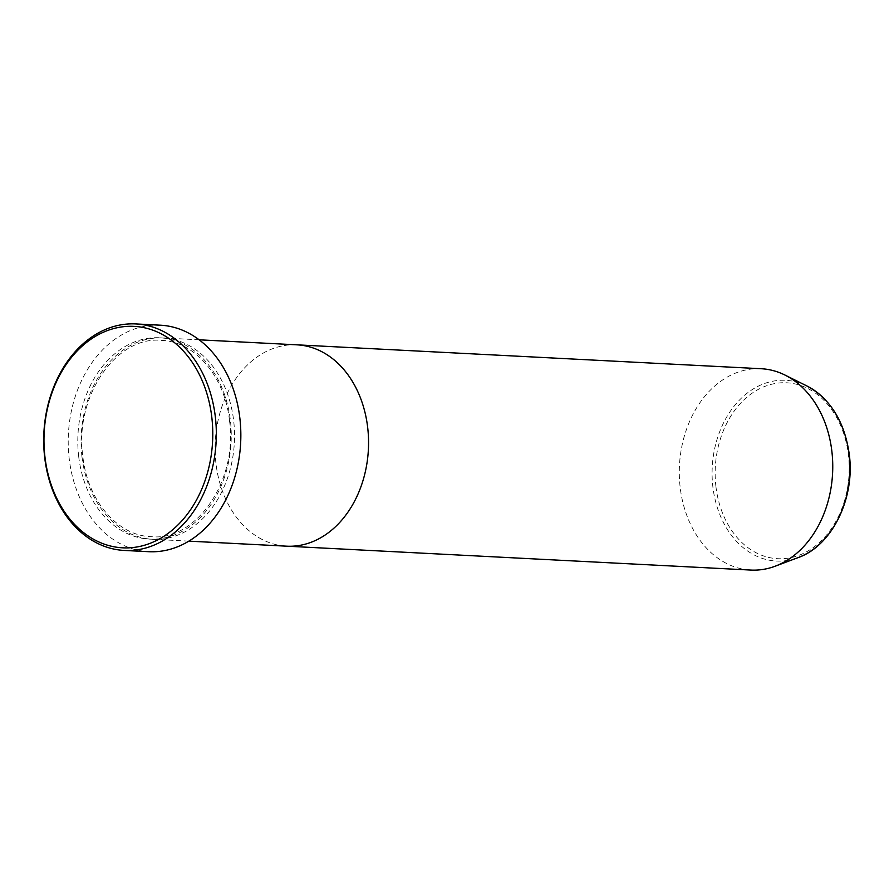<?xml version="1.0" encoding="UTF-8"?>
<svg xmlns="http://www.w3.org/2000/svg" width="894" height="894" viewBox="0 0 894 894"><rect width="100%" height="100%" fill="white"/><g stroke="black" fill="none" stroke-linecap="round" stroke-linejoin="round"><path stroke-width="0.67" stroke-dasharray="4.47 3.35" d="M81.969 456.722A100.799 76.649 -87.1 0 0 152.617 539.283A100.799 76.649 -87.1 0 0 233.636 420.493A100.799 76.649 -87.1 0 0 162.987 337.943A100.799 76.649 -87.1 0 0 81.969 456.722M297.009 344.838A100.799 76.649 -87.1 0 0 215.99 463.628A100.799 76.649 -87.1 0 0 286.65 546.178A100.799 76.649 -87.1 0 1 215.99 463.628A100.799 76.649 -87.1 0 1 297.009 344.838M160.361 325.192A113.404 86.237 -87.1 0 0 69.218 458.823A113.404 86.237 -87.1 0 0 148.706 551.699M761.207 368.73A100.799 76.649 -87.1 0 0 680.189 487.521A100.799 76.649 -87.1 0 0 750.848 570.07M78.694 456.555A100.799 76.649 -87.1 0 0 166.172 537.551A100.799 76.649 -87.1 0 0 230.373 420.325A100.799 76.649 -87.1 0 0 142.895 339.34A100.799 76.649 -87.1 0 0 78.694 456.555M715.926 486.571A88.07 66.961 92.9 0 1 772.003 384.163A88.07 66.961 92.9 0 1 848.428 454.923A88.07 66.961 92.9 0 1 792.352 557.331A88.07 66.961 92.9 0 1 715.926 486.571M806.947 385.984A90.495 68.816 -87.1 0 0 738.288 401.317A90.495 68.816 -87.1 0 0 712.887 486.951A90.495 68.816 -87.1 0 0 798.107 557.61M229.501 420.705C238.139 480.29 196.211 541.283 151.12 536.679C117.729 535.819 87.433 500.707 82.829 456.353C74.202 396.768 116.131 335.775 161.222 340.379C194.613 341.229 224.897 376.34 229.501 420.705M199.172 339.809L162.987 337.943M188.802 541.138L152.617 539.283"/><path stroke-width="1.34" d="M211.8 417.174A110.878 84.315 -87.1 0 0 115.572 328.087A110.878 84.315 -87.1 0 0 44.957 457.024A110.878 84.315 -87.1 0 0 141.185 546.111A110.878 84.315 -87.1 0 0 211.8 417.174M44.7 457.56A113.404 86.237 92.9 0 1 135.843 323.93A113.404 86.237 92.9 0 1 215.331 416.805A113.404 86.237 92.9 0 1 124.188 550.436A113.404 86.237 92.9 0 1 44.7 457.56M798.107 557.61A90.495 68.816 -87.1 0 0 849.054 454.42A90.495 68.816 -87.1 0 0 806.947 385.984C830.56 398.914 844.674 421.778 849.3 454.543C855.2 498.539 831.923 545.899 798.107 557.61L775.12 566.226A100.799 76.649 -87.1 0 1 750.848 570.07L286.65 546.178A100.799 76.649 -87.1 0 0 367.669 427.399A100.799 76.649 -87.1 0 0 297.009 344.838L199.172 339.809M124.188 550.436L148.706 551.699A113.404 86.237 -87.1 0 0 239.849 418.068A113.404 86.237 -87.1 0 0 160.361 325.192L135.843 323.93M775.12 566.226A100.799 76.649 -87.1 0 0 831.867 451.291A100.799 76.649 -87.1 0 0 784.966 375.055A100.799 76.649 -87.1 0 0 761.207 368.73L297.009 344.838A100.799 76.649 -87.1 0 1 367.669 427.399A100.799 76.649 -87.1 0 1 286.65 546.178L188.802 541.138M806.947 385.984L784.966 375.055"/></g></svg>
